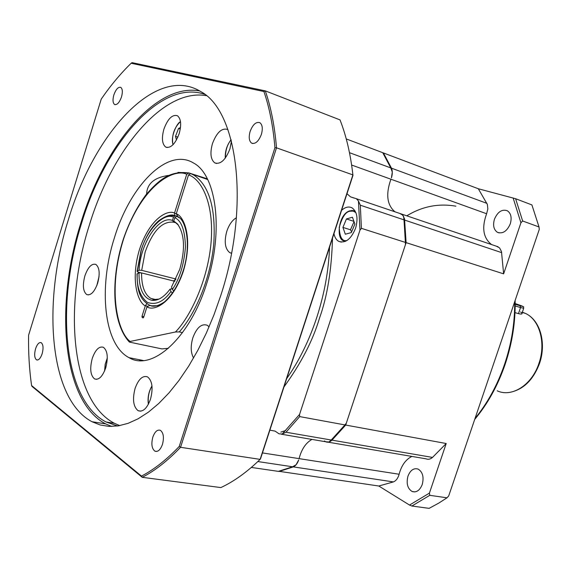 <?xml version="1.0" encoding="UTF-8"?>
<svg xmlns="http://www.w3.org/2000/svg" width="571" height="571" viewBox="0 0 571 571"><rect width="100%" height="100%" fill="white"/><g stroke="black" fill="none" stroke-linecap="round" stroke-linejoin="round"><path stroke-width="0.86" d="M278.755 471.275L378.787 486.014L393.405 481.91C395.782 480.932 397.566 478.791 398.744 475.486L399.108 474.244L299.061 458.627C301.574 449.191 305.87 442.789 311.952 439.42C305.87 442.789 301.574 449.191 299.061 458.627L262.453 452.917M279.055 471.475L293.33 466.892C295.664 465.815 297.448 463.502 298.683 459.962L296.113 464.73L292.595 466.778L278.32 471.368L251.333 467.435M351.622 165.033L390.921 179.215C385.625 194.211 386.981 205.075 394.968 211.805C386.981 205.075 385.625 194.211 390.921 179.215L486.613 213.754L487.834 208.993L487.37 204.447L478.312 188.751L515.62 198.722L531.908 204.918L539.024 226.972L539.267 229.428L448.706 495.921L447 497.805L429.763 495.321L429.421 493.108L446.208 443.517L345.698 425.06L406.109 242.639L404.539 218.914L402.769 215.124L399.75 213.426M346.254 138.931L382.727 152.693L390.771 167.91L392.298 172.107L391.413 177.881C392.57 174.141 392.591 170.907 391.478 168.167L383.427 152.957L382.791 152.8M510.288 223.825C507.027 231.255 502.744 234.081 497.434 232.318C493.722 229.735 492.723 225.374 494.436 219.235C497.669 211.798 501.966 208.972 507.341 210.756C511.016 213.326 512.001 217.687 510.288 223.825M422.24 484.501C419.821 490.432 416.445 492.766 412.126 491.503C407.516 488.576 406.131 483.437 407.98 476.086C410.385 470.14 413.775 467.813 418.143 469.091C422.718 471.996 424.082 477.135 422.24 484.501M324.471 440.955L325.677 441.754C327.768 442.661 329.874 442.125 331.987 440.141L345.698 425.06M406.109 242.639L503.629 273.852L501.474 251.525L499.582 247.907L496.449 246.222M539.024 226.972L522.636 220.984L520.923 222.761L503.629 273.852M328.104 442.168L426.073 458.834C428.243 459.712 430.391 459.241 432.511 457.421L446.208 443.517M411.898 456.422C405.724 459.484 401.463 465.429 399.108 474.244M447 497.805L438.756 503.108L429.107 508.354L411.891 506.027L409.521 505.064L378.787 486.014M383.427 152.957L478.312 188.751M486.613 213.754C481.56 227.708 483.194 237.979 491.531 244.552M520.923 222.761L513.129 197.944M515.62 198.722L522.636 220.984M429.763 495.321L411.891 506.027M409.521 505.064L429.421 493.108M520.602 311.973L522.037 313.129C522.444 314.143 521.259 314.314 518.475 313.636L514.999 312.615M519.995 305.713L515.192 304.279L519.995 305.713C524.792 307.055 523.193 306.341 515.185 303.558M140.587 360.651L140.43 359.944M333.971 233.625C334.706 237.358 336.269 239.927 338.667 241.326C345.441 243.574 351.094 239.185 355.612 228.15C358.267 218.393 357.082 211.634 352.071 207.873C348.788 206.202 345.284 207.03 341.565 210.342M281.382 434.217L325.677 441.754L328.953 442.004L331.237 440.013L286.014 432.24L282.217 434.046L279.005 433.81L275.108 431.112L269.869 430.17M346.99 193.712L350.501 196.852L356.318 198.701L358.438 200.978L360.315 205.196L404.004 219.864L403.547 216.231L401.37 213.982L498.126 246.793M299.547 414.46L299.689 416.602L344.948 424.917L346.34 423.118L405.453 244.624L405.389 242.411L361.414 228.336L359.973 230.142L299.547 414.46L282.217 434.046M344.948 424.917L331.237 440.013M404.004 219.864L405.389 242.411M299.689 416.602L286.014 432.24M358.438 200.978L359.973 230.142M360.315 205.196L361.414 228.336M342.921 227.401L346.447 218.943L352.428 217.223L354.891 224.039L351.322 232.575L345.327 234.217L342.921 227.401L350.48 229.792L351.608 231.883M350.48 229.792L353.892 221.983M346.447 218.943L353.927 221.362M176.453 140.009L175.504 136.362L178.545 128.439L180.486 127.569M178.545 128.439L180.279 129.032M175.504 136.362L177.867 137.161M175.982 279.019L141.701 270.333L145.155 251.989C152.85 230.613 162.464 220.706 173.991 222.262L172.442 220.449L173.477 217.158L175.197 215.759L177.089 216.231M172.135 288.769L170.094 289.097C163.998 297.17 157.981 300.924 152.05 300.353C143.342 298.248 138.981 289.069 138.981 272.81L136.983 273.944C137.49 287.77 138.039 297.769 148.581 304.657C152.2 306.591 156.233 306.534 160.679 304.464M159.031 299.061L154.291 299.525L150.787 298.383C144.556 294.422 141.494 285.935 141.587 272.938L174.854 281.317M178.416 225.188L173.755 220.998L177.353 223.846C184.604 233.796 185.411 248.956 179.758 269.326L171.514 287.049L172.378 289.447L173.527 290.739M141.701 270.333L139.088 270.204L137.097 271.339L137.968 272.06L141.43 272.931M173.991 222.262L175.097 222.583M173.755 220.998L174.79 217.708L176.817 216.323L177.374 216.473M139.088 270.204C140.216 243.703 158.981 214.981 172.442 220.449M173.356 280.939L175.604 279.819M141.587 272.938L138.981 272.81M170.094 289.097L170.95 291.495L172.114 292.802M142.986 317.904L143.671 317.248L146.968 306.784C153.164 311.502 172.085 304.55 183.391 271.104C193.498 237.015 183.448 215.574 176.268 213.811L188.53 174.89C200.992 178.887 214.068 202.284 211.17 241.24C208.144 280.29 189.986 317.312 175.44 332.001L130.167 341.451C118.411 333.2 106.52 292.066 123.878 238.05C142.393 184.561 174.055 167.903 186.746 174.262L174.519 213.083C167.781 209.371 149.709 218.386 139.438 249.627C130.024 281.253 138.396 302.866 145.305 305.842L142.015 316.277L142.15 317.419L142.978 317.904M186.746 174.262L188.93 172.949L207.352 178.844M172.007 215.281L174.776 215.56L174.519 213.083M168.424 348.289L161.928 348.902L129.86 342.193L129.303 341.979L130.167 341.451M175.44 332.001L179.301 331.922L182.513 332.636M207.38 178.909L190.721 173.57L188.53 174.89M176.268 213.811L178.266 217.016C184.726 219.364 191.592 240.969 184.019 268.056C179.565 282.881 173.042 294.165 164.455 301.916C156.261 307.376 152.129 306.541 149.937 305.349L146.968 306.784M145.305 305.842L146.811 303.615M168.217 175.475C154.256 177.545 147.047 183.726 146.611 194.012M162.464 444.381C164.191 437.536 163.513 432.861 160.43 430.348C157.41 429.328 154.877 431.59 152.828 437.122C151.094 443.938 151.779 448.613 154.877 451.147C157.874 452.168 160.401 449.912 162.464 444.381M42.147 353.756C43.582 348.174 43.268 344.491 41.212 342.686C39.092 342.058 37.208 344.092 35.559 348.788C34.132 354.341 34.446 358.024 36.501 359.844C38.607 360.479 40.491 358.452 42.147 353.756M121.495 96.963C122.801 92.117 122.579 88.933 120.816 87.413C118.261 86.713 115.942 89.219 113.857 94.914C112.551 99.747 112.78 102.93 114.543 104.457C117.076 105.164 119.396 102.666 121.495 96.963M261.368 134.428C262.938 128.696 262.46 124.799 259.933 122.729C256.136 121.509 252.874 124.407 250.134 131.416C248.563 137.133 249.049 141.03 251.59 143.114C255.337 144.342 258.599 141.444 261.368 134.428M179.166 133.671C181.592 124.685 181.014 118.711 177.431 115.735C172.306 114.257 167.803 118.718 163.913 129.125C161.486 138.068 162.071 144.042 165.676 147.047C170.722 148.56 175.218 144.099 179.166 133.671M227.972 129.66L227.722 129.496C221.834 127.697 216.744 132.393 212.462 143.585C209.871 153.085 210.628 159.509 214.739 162.863C220.527 164.698 225.595 160.008 229.949 148.795L231.448 141.037M236.415 217.758C232.269 220.128 229.057 224.653 226.794 231.334C224.003 241.711 224.995 248.82 229.778 252.66L231.512 253.288M209.1 326.819L207.23 325.256C201.506 323.372 196.702 327.568 192.834 337.832C190.464 346.076 190.714 352.799 193.576 358.003M150.501 399.186C153.306 388.18 152.314 380.743 147.525 376.867C142.629 375.304 138.482 379.151 135.091 388.401C132.286 399.336 133.293 406.766 138.111 410.699C142.936 412.276 147.068 408.436 150.501 399.186M105.728 367.838C108.347 357.596 107.584 350.751 103.437 347.311C99.126 345.99 95.4 349.695 92.266 358.41C89.64 368.595 90.418 375.433 94.586 378.93C98.84 380.257 102.559 376.56 105.728 367.838M139.802 360.629L139.638 359.787M97.662 283.166C100.118 273.745 99.525 267.506 95.892 264.444C91.717 263.231 88.055 267.028 84.893 275.829C82.438 285.2 83.038 291.431 86.692 294.536C90.803 295.771 94.465 291.981 97.662 283.166M204.646 94.286C160.315 78.998 105.107 144.32 81.453 223.639C55.53 304.935 63.11 399.771 106.042 421.976L117.605 425.98M206.345 95.657C162.649 87.963 111.723 150.658 89.155 225.731C63.295 306.656 71.218 401.149 114.471 423.325L119.76 425.616M220.72 295.657C250.476 205.603 237.636 110.681 200.635 91.517C155.755 63.966 93.715 133.643 68.313 219.921C42.018 302.687 49.077 399.179 91.995 421.719L100.203 424.981L109.018 426.394L118.347 425.866L128.104 423.332L138.175 418.757L148.439 412.134L158.767 403.476L169.023 392.855L179.051 380.357L188.708 366.111L197.844 350.301L206.317 333.121L213.982 314.821L220.72 295.657M199.693 90.96C155.583 82.502 103.758 146.647 80.768 223.304C54.573 305.471 62.203 401.399 105.664 423.889L111.652 426.444M114.336 238.057C129.874 185.925 167.424 147.04 193.398 162.935C216.459 174.719 224.003 230.97 206.752 283.309C189.772 338.339 151.893 371.75 129.053 357.667C103.808 344.784 98.276 287.912 114.336 238.057M101.238 99.09L28.593 335.213C28.314 352.849 29.314 369.63 31.591 385.546L141.487 476.1C153.97 469.605 166.561 459.726 179.244 446.451L274.929 147.703C273.145 126.405 269.476 107.683 263.916 91.531L131.159 63.245C120.645 73.473 110.674 85.422 101.238 99.09M141.487 476.1L142.229 477.32L220.87 487.577C233.953 481.481 247.036 472.081 260.119 459.37L352.892 174.897C350.551 154.12 346.254 135.791 340.016 119.896L265.294 90.868C270.961 107.22 274.701 126.205 276.507 147.825L180.557 447.3C167.681 460.783 154.905 470.79 142.229 477.32L32.033 386.424L31.591 385.546M131.159 63.245L132.072 62.646L265.294 90.868L263.916 91.531M179.244 446.451L180.557 447.3L260.119 459.37L260.526 458.813L352.978 175.347L352.892 174.897L276.507 147.825L274.929 147.703M475.043 418.422C487.527 403.183 497.348 385.211 504.507 364.498C511.502 343.706 514.892 322.808 514.671 301.802M293.33 466.892L393.405 481.91M501.695 252.646L404.725 220.106M331.987 440.141L432.511 457.421M391.478 168.167L486.92 203.362M455.865 206.181C438.614 203.169 422.255 206.381 406.802 215.817M497.213 390.807C511.68 397.751 531.858 385.082 538.874 363.577C546.211 343.15 539.588 319.624 525.384 313.379L522.358 312.194M520.067 305.742L520.545 307.548L523.7 308.247C523.036 306.249 525.613 307.341 520.067 305.742M515.185 305.949L520.545 307.548L518.475 313.636M286.678 378.63C299.054 361.079 309.104 340.63 316.834 317.276C324.414 293.837 328.653 270.454 329.567 247.129M283.973 386.931C301.06 363.377 312.894 340.459 319.489 318.183C327.297 296.499 331.644 269.798 332.515 238.093M390.771 167.91L349.473 152.678M285.7 430.534L280.846 432.097M257.849 461.561L292.595 466.778M347.011 240.484C342.25 241.704 339.659 237.322 339.238 227.337C342.129 217.13 345.698 211.762 349.93 211.227L353.199 211.099L355.876 212.598M345.327 241.397L343.656 240.776C335.741 239.249 338.61 213.311 350.123 210.77L355.034 210.885L351.586 210.442M148.481 404.082C147.661 397.337 148.831 391.349 151.993 386.11M104.671 370.722L105.292 364.148L107.305 358.167M96.913 285.314L98.997 276.856M225.395 157.96C225.417 150.366 227.329 144.32 231.127 139.824M173.106 144.627C170.122 137.19 177.131 122.444 180.5 121.759M169.144 215.488L175.668 215.817M137.333 271.139L141.208 250.498C146.704 230.213 163.734 212.141 173.477 217.158M174.79 217.708C181.45 220.592 185.004 230.334 185.454 246.929C183.983 264.659 179.629 278.834 172.378 289.447M176.981 216.359L179.287 217.822M170.95 291.495C163.649 301.716 155.79 305.349 147.368 302.394C140.045 296.449 136.662 286.899 137.218 273.745M176.282 213.754L174.476 213.226M188.88 172.934L177.966 172.371M179.301 331.922C196.931 311.816 210.977 276.014 213.832 243.039C215.824 208.058 209.164 185.411 193.862 175.104L190.721 173.57M157.896 305.692L151.658 305.806M145.348 305.706L147.304 306.163M143.849 316.691L142.015 316.277M138.232 273.209L138.289 272.139M143.442 317.712L142.15 317.419M505.042 364.598C497.712 385.76 487.598 404.032 474.701 419.414M497.434 232.318L499.161 232.918M412.126 491.503L414.91 491.909M505.064 364.526C512.223 343.242 515.577 321.873 515.142 300.425M539.438 363.684C533.078 380.25 523.1 389.822 509.51 392.413M522.265 312.465L525.384 313.379C540.459 320.11 546.597 343.578 539.459 363.627M523.657 308.383L521.766 313.936M350.501 196.852L354.17 198.094M356.318 198.701L401.37 213.982M341.294 242.133L338.667 241.326M151.972 385.91C148.653 391.627 147.454 397.751 148.374 404.282M107.305 357.967L105.185 364.291L104.593 370.922M99.026 276.621L96.827 285.543M231.091 139.667C226.915 145.17 224.974 151.322 225.267 158.138M180.472 121.559C174.005 127.904 171.5 135.648 172.949 144.784M137.097 271.339L141.044 250.398C145.255 237.465 151.072 227.636 158.51 220.92C165.954 215.588 171.514 213.868 175.197 215.752M150.787 298.383L155.89 299.604M178.095 224.746L177.353 223.846M154.291 299.525L152.05 300.353M176.817 216.323L177.774 216.752M129.289 341.965C111.852 323.05 110.503 278.755 123.357 239.092C129.203 222.083 136.705 207.38 145.848 194.982C158.895 179.779 169.987 170.65 188.344 172.885M207.687 179.522L190.336 173.505M129.053 357.667L143.464 360.551M105.664 423.889L91.995 421.719M114.471 423.325L106.042 421.976M88.412 294.929L86.692 294.536M96.756 379.322L94.586 378.93M140.859 411.17L138.111 410.699M231.533 253.146L229.778 252.66M216.623 163.492L214.739 162.863M167.203 147.554L165.676 147.047M252.796 143.542L251.59 143.114M115.221 104.693L114.543 104.457M37.5 360.03L36.501 359.844M156.818 451.433L154.877 451.147"/></g></svg>
